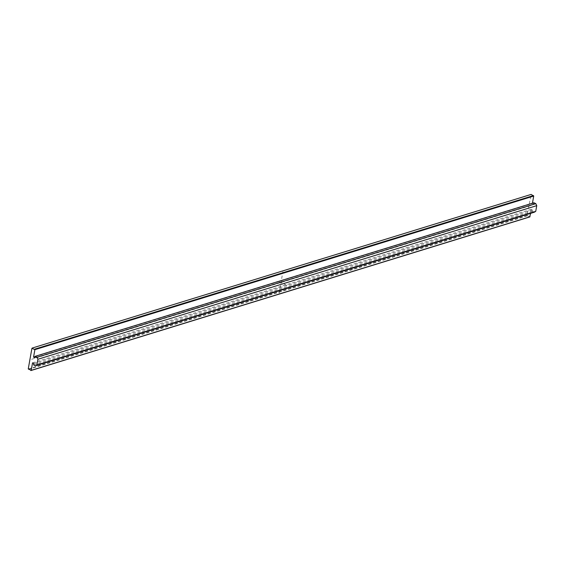 <?xml version="1.0" encoding="UTF-8"?>
<svg xmlns="http://www.w3.org/2000/svg" width="565" height="565" viewBox="0 0 565 565"><rect width="100%" height="100%" fill="white"/><g stroke="black" fill="none" stroke-linecap="round" stroke-linejoin="round"><path stroke-width="0.42" stroke-dasharray="2.83 2.12" d="M532.442 203.209L533.685 204.177L533.939 202.75M533.685 204.177L34.853 357.779M529.673 216.967L527.081 215.336L531.128 194.424M534.299 212.221L532.414 211.31L532.668 209.883L531.368 209.262L530.641 213.344M35.044 356.699L532.385 203.548M32.537 362.864L531.368 209.262M530.768 194.643L31.937 348.245M527.081 215.336L28.25 368.945M527.315 215.83L28.483 369.439M532.668 209.883L33.836 363.493M532.414 211.31L33.582 364.919M279.075 293.207L282.888 271.793M279.505 281.794L286.829 285.304M530.401 205.695L31.569 359.305"/><path stroke-width="0.85" d="M35.108 356.353L533.939 202.75L535.825 203.654L536.75 205.646L535.733 211.359L534.299 212.221L35.468 365.823L36.902 364.962L37.919 359.255L36.993 357.264L35.108 356.353L34.853 357.779L33.554 357.158L35.044 356.699M35.468 365.823L33.582 364.919L33.836 363.493L32.537 362.864L31.202 370.358L28.25 368.945L31.937 348.245L34.889 349.664L33.554 357.158M535.733 211.359L36.902 364.962M536.75 205.646L37.919 359.255M535.825 203.654L36.993 357.264M32.297 348.033L531.128 194.424L533.72 196.055L532.442 203.209M530.641 213.344L529.673 216.967L30.842 370.576M533.72 196.055L34.889 349.664M530.034 216.755L31.202 370.358M533.487 195.561L34.656 349.17"/></g></svg>
